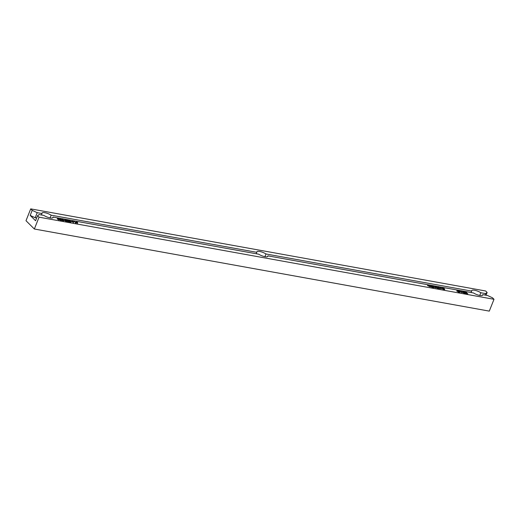 <?xml version="1.0" encoding="UTF-8"?>
<svg xmlns="http://www.w3.org/2000/svg" width="520" height="520" viewBox="0 0 520 520"><rect width="100%" height="100%" fill="white"/><g stroke="black" fill="none" stroke-linecap="round" stroke-linejoin="round"><path stroke-width="0.78" d="M256.243 253.754L256.815 252.311A5.961 1.755 -158.3 0 1 256.815 251.882A5.961 1.755 -158.3 0 1 259.747 251.492A5.961 1.755 -158.3 0 1 265.993 253.968L264.921 256.666M267.599 256.601L267.897 255.853L473.551 292.975A5.961 1.755 21.7 0 0 479.798 295.451A5.961 1.755 21.7 0 0 482.729 295.061A5.961 1.755 21.7 0 0 482.729 294.632L487.494 295.49L492.518 297.811L494 299.293L489.288 311.123L34.346 229.008L26 220.708L30.713 208.878L32.195 210.353L30.186 215.404L35.562 220.747L37.57 215.696L39.117 214.565L43.882 215.423A5.961 1.755 21.7 0 0 50.128 217.9A5.961 1.755 21.7 0 0 53.059 217.51A5.961 1.755 21.7 0 0 53.059 217.081L258.713 254.196A5.961 1.755 21.7 0 0 264.966 256.678A5.961 1.755 21.7 0 0 267.891 256.288A5.961 1.755 21.7 0 0 267.897 255.853M486.038 295.23L487.136 292.468L485.589 293.605L480.831 292.74A5.961 1.755 21.7 0 0 474.584 290.264A5.961 1.755 21.7 0 0 471.653 290.654A5.961 1.755 21.7 0 0 471.647 291.089L265.993 253.968M480.831 292.74L479.759 295.445M482.43 295.38L482.729 294.632M256.815 252.311L51.161 215.189A5.961 1.755 21.7 0 0 44.909 212.713A5.961 1.755 21.7 0 0 41.984 213.103A5.961 1.755 21.7 0 0 41.977 213.531L37.219 212.674L32.195 210.353M51.161 215.189L50.083 217.893M52.761 217.828L53.059 217.081M430.248 286.884L427.499 285.545L429.891 286.052L430.105 285.727L430.248 286.884L427.609 285.272M429.748 286.026L429.845 285.675M435.715 287.872L432.965 286.533L435.363 287.034L435.572 286.709L435.715 287.872L433.075 286.26M435.214 287.007L435.312 286.663M444.541 289.192L443.846 289.659L442.513 288.892L443.826 289.25L444.405 288.873L441.526 288.288L442.488 287.931L443.82 288.366L444.717 289.556M459.661 291.922L458.972 292.389L457.639 291.623L458.952 291.98L459.524 291.603L456.651 291.018L457.606 290.661L458.939 291.096L459.771 291.655L459.836 292.286M462.046 292.624L459.297 291.284L461.688 291.792L461.903 291.467L462.046 292.624L459.401 291.012M461.546 291.766L461.643 291.414M467.643 293.923L466.154 293.657L466.122 293.241L467.37 293.469L466.941 293.039L465.582 293.085L465.55 292.675L466.798 292.897L466.265 292.37L464.906 292.416L464.874 292L466.356 292.266L467.643 293.923M58.942 219.895L58.819 219.356L57.363 218.764L57.759 218.491L58.981 219.056L58.838 220.168L58.708 219.622L57.259 219.037L57.655 218.764M61.867 219.232L61.406 219.511L61.867 219.232L63.154 219.797L61.627 219.544L63.752 220.474L63.219 220.955L63.642 220.74L62.088 220.461L61.347 219.655M63.752 220.474L62.108 220.227M63.154 219.797L61.523 219.817M62.432 220.233L62.77 220.395L62.322 220.5M64.493 220.519L63.479 220.337L63.447 219.921L64.461 220.103L64.493 220.519M65.104 219.817L64.928 220.376L65.104 219.817L66.716 220.701L66.567 221.273L64.818 220.649L64.993 220.083L64.818 220.649L66.463 221.54L66.606 220.974M76.063 223.249L74.289 221.5L76.18 222.859L76.063 223.249M77.578 223.256L77.448 222.716L75.998 222.131L76.395 221.852L77.617 222.417L77.467 223.529L77.344 222.989L75.888 222.397L76.284 222.125M37.57 215.696L39.059 217.178L494 299.293M73.528 222.528L73.398 221.982L71.948 221.397L72.345 221.124L73.567 221.689L73.418 222.8L73.294 222.255L71.838 221.669M72.345 221.124L70.434 222.261L69.225 221.702L69.258 221.306M70.772 221.65L70.74 221.24L71.897 221.566L70.772 221.65M70.824 221.956L70.434 222.261M69.375 221.019L68.172 220.688L70.07 220.74L69.446 221.734M68.802 221.585L68.406 221.897L67.197 221.338L67.23 220.935M67.347 220.656L66.502 220.506M68.049 220.376L67.529 221.097L68.907 221.319L68.516 221.624L67.308 221.065L67.626 220.415L66.255 220.051L68.049 220.376L67.425 221.37M61.341 220.025L61.198 220.591L59.553 219.7L59.729 219.135M462.807 292.474L462.728 291.817L462.917 292.201L464.399 291.915L465.79 293.3L462.807 292.474L464.269 293.274L465.79 293.3M441.188 288.86L438.438 287.521L440.83 288.022L441.038 287.697L441.149 288.853L438.542 287.248M440.687 287.995L440.785 287.651M438.172 287.833L437.723 287.391L438.068 287.163L439.354 288.821L437.229 287.781M439.465 288.548L436.579 287.131L437.678 288.223L437.333 288.45L435.935 287.066L438.925 288.21L437.834 287.118M431.015 286.735L430.931 286.078L431.119 286.462L432.601 286.175L433.999 287.56L431.015 286.735L432.471 287.534L433.999 287.56M471.075 292.526L471.647 291.089M36.66 217.984L35.211 217.724L37.219 212.674M41.405 214.975L41.977 213.531M35.211 217.724L30.186 215.404M487.136 292.468L485.654 290.992L30.713 208.878M39.059 217.178L34.346 229.008M485.017 295.048L485.589 293.605M75.888 222.397L76.395 221.852M77.097 222.547L76.525 221.994L77.298 222.567M77.266 222.644L76.225 222.164M76.167 222.976L75.576 223.158M75.686 222.885L74.289 221.5M73.047 221.812L72.475 221.26L73.249 221.839M73.216 221.91L72.176 221.436M70.07 220.74L69.556 221.462L70.609 221.871M70.408 221.845L69.225 221.702M69.361 221.033L69.329 221.436L69.648 220.779L68.315 220.831M67.34 220.669L67.197 221.338M68.907 221.319L68.406 221.897M66.716 220.701L66.463 221.54M66.417 221.13L66.482 220.662L65.241 219.953L65.163 220.422L66.417 221.13L66.482 220.662L64.805 220.363M66.313 221.397L66.371 220.928M64.603 220.246L63.479 220.337M62.212 219.96L61.809 219.785M59.839 218.862L61.451 219.752L61.302 220.324L59.664 219.427L59.839 218.862L59.553 219.7M61.451 219.752L61.198 220.591M61.152 220.175L61.217 219.707L59.975 219.005L59.898 219.472L61.152 220.175L61.217 219.707L59.54 219.414M61.048 220.447L61.107 219.98M57.259 219.037L57.759 218.491M58.468 219.186L57.889 218.628L58.663 219.206M58.636 219.278L57.596 218.803M466.265 292.37L464.906 292.416M466.941 293.039L465.582 293.085M467.747 293.651L466.154 293.657M464.301 292.012L463.288 291.856L463.151 292.24L465.413 293.118L464.301 292.012L463.047 292.513M464.945 293.026L464.197 292.286M461.76 292.351L461.701 291.909L460.766 291.74L461.76 292.351M459.771 291.655L458.972 292.389M459.075 292.117L457.639 291.623M459.667 291.896L457.756 290.803L456.937 291.135M444.646 288.925L443.846 289.659M443.957 289.387L442.513 288.892M444.548 289.166L442.631 288.074L441.818 288.405M440.901 288.587L440.843 288.145L439.901 287.969L440.901 288.587M437.678 288.223L437.333 288.45M437.437 288.184L436.046 286.8M435.428 287.599L435.376 287.157L434.434 286.988L435.428 287.599M432.51 286.273L431.49 286.117L431.36 286.5L433.615 287.378L432.51 286.273L431.249 286.774M433.147 287.287L432.4 286.546M429.962 286.611L429.91 286.169L428.968 286L429.962 286.611"/></g></svg>
